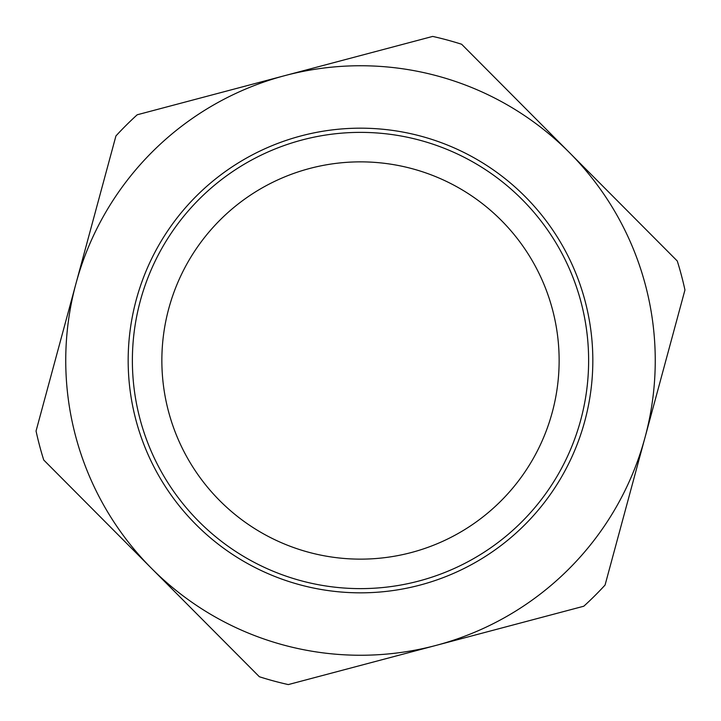 <?xml version="1.0" encoding="UTF-8"?>
<svg xmlns="http://www.w3.org/2000/svg" width="721" height="721" viewBox="0 0 721 721"><rect width="100%" height="100%" fill="white"/><g stroke="black" fill="none" stroke-linecap="round" stroke-linejoin="round"><path stroke-width="1.08" d="M677.262 260.984A332.03 332.03 0 0 1 684.95 289.977L645.007 437.521A294.745 294.745 0 0 1 151.545 568.382A294.745 294.745 0 0 1 284.948 75.597A294.745 294.745 0 0 1 645.007 437.521L605.063 585.064A332.03 332.03 0 0 1 583.803 606.217L288.31 684.58A332.03 332.03 0 0 1 259.353 676.74L43.738 460.016A332.03 332.03 0 0 1 36.05 431.023L115.937 135.936A332.03 332.03 0 0 1 137.197 114.783L432.69 36.42A332.03 332.03 0 0 1 461.647 44.26L677.262 260.984M420.055 585.073A232.333 232.333 0 0 1 136.242 299.792A232.333 232.333 0 0 1 525.203 196.644A232.333 232.333 0 0 1 420.055 585.073M411.421 552.502A198.645 198.645 0 0 1 168.759 308.597A198.645 198.645 0 0 1 501.32 220.401A198.645 198.645 0 0 1 411.421 552.502M418.973 581A228.115 228.115 0 0 0 522.22 199.609A228.115 228.115 0 0 0 140.307 300.891A228.115 228.115 0 0 0 418.973 581"/></g></svg>

